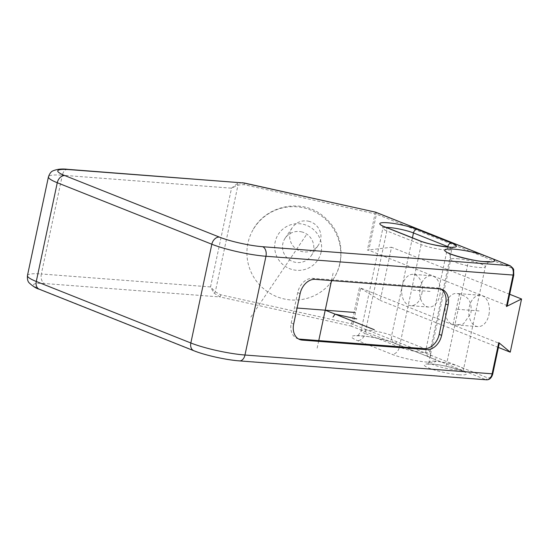 <?xml version="1.0" encoding="UTF-8"?>
<svg xmlns="http://www.w3.org/2000/svg" width="549" height="549" viewBox="0 0 549 549"><rect width="100%" height="100%" fill="white"/><g stroke="black" fill="none" stroke-linecap="round" stroke-linejoin="round"><path stroke-width="0.41" stroke-dasharray="2.75 2.06" d="M421.79 293.928A15.715 10.294 -85.6 0 0 413.177 274.356A15.715 10.294 -85.6 0 0 402.163 286.118A15.715 10.294 -85.6 0 0 410.776 305.69A15.715 10.294 -85.6 0 0 421.79 293.928M439.845 295.314A15.715 10.294 -85.6 0 0 431.233 275.742A15.715 10.294 -85.6 0 0 420.218 287.498A15.715 10.294 -85.6 0 0 428.831 307.069A15.715 10.294 -85.6 0 0 439.845 295.314M509.698 294.278L391.519 247.242L380.217 300.413L359.451 287.552L351.134 326.079L389.282 341.258A1.963 1.455 111.7 0 0 391.163 339.474L487.45 377.794A5.895 3.857 -85.6 0 0 492.336 373.56L498.801 343.173L359.451 287.552M498.396 347.448L380.217 300.413M488.912 314.838A15.715 10.294 -85.6 0 0 480.3 295.266A15.715 10.294 -85.6 0 0 469.285 307.028A15.715 10.294 -85.6 0 0 477.898 326.6A15.715 10.294 -85.6 0 0 488.912 314.838M507.283 305.635L368.763 250.227L367.405 250.131L391.519 247.242M493.537 259.114A1.963 1.455 -68.3 0 1 494.285 261.056L376.429 214.151A1.963 1.455 111.7 0 0 375.681 212.209M375.392 212.14L367.405 250.131M482.516 254.736A1.963 1.455 -68.3 0 1 483.271 256.671M453.007 324.583L459.444 294.298C463.068 295.513 472.957 296.714 470.857 313.458L463.301 324.054L455.896 324.919L453.007 324.583A15.715 10.294 -85.6 0 1 445.61 305.217A15.715 10.294 -85.6 0 1 456.624 293.454A15.715 10.294 -85.6 0 1 459.444 294.298M339.783 263.589A47.139 46.507 34 0 1 329.798 283.86A47.139 46.507 34 0 1 273.299 295.115A47.139 46.507 34 0 1 247.922 243.173A47.139 46.507 34 0 1 252.135 231.445A47.139 46.507 34 0 1 309.602 209.581A47.139 46.507 34 0 1 339.783 263.589M242.425 182.714L237.243 183.62L238.005 185.04L231.527 188.177L62.325 175.227L41.34 273.972L210.535 286.928L215.304 291.848L220.691 294.792L351.717 323.91L391.163 339.474M237.243 183.62L231.527 188.177L210.535 286.928L213.973 293.111L220.108 296.954L351.134 326.079A1.963 1.455 111.7 0 0 353.021 324.294L360.686 288.211M498.746 342.603L498.801 343.173M412.429 237.82L391.67 335.494A7.858 5.819 -68.3 0 0 394.457 343.146L434.643 359.314A25.535 3.864 12 0 1 423.409 361.729A25.535 3.864 12 0 1 391.849 354.263L357.502 340.593A25.535 3.864 12 0 1 357.66 335.563A25.535 3.864 12 0 1 389.282 341.258L394.457 343.146A1.963 1.455 111.7 0 0 394.511 343.173A1.963 1.455 111.7 0 0 396.714 341.457M220.691 294.792L220.108 296.954L44.627 283.524A31.423 4.756 -168 0 0 40.585 289.522L195.142 351.037A31.423 4.756 -168 0 0 238.451 360.659L485.563 379.579L434.643 359.314A1.963 1.455 111.7 0 0 436.53 357.529M213.973 293.111L215.304 291.848L238.005 185.04L244.099 184.649L376.429 214.151L368.763 250.227M298.505 338.932A15.715 11.632 -68.3 0 1 297.242 338.534A15.715 11.632 -68.3 0 1 291.217 323.032L297.675 292.644A15.715 11.632 -68.3 0 1 312.738 278.364L437.038 287.875A15.715 11.632 -68.3 0 1 439.619 288.472A15.715 11.632 -68.3 0 1 440.806 289.055M321.11 252.121A23.566 23.25 34 0 1 293.303 269.806A23.566 23.25 34 0 1 275.179 241.91A23.566 23.25 -146 0 1 302.986 224.232A23.566 23.25 -146 0 1 321.11 252.121M301.374 231.822A15.715 15.502 34 0 1 311.166 255.807A15.715 15.502 34 0 1 294.916 262.209A15.715 15.502 34 0 1 285.123 238.225A15.715 15.502 34 0 1 301.374 231.822M308.531 221.22A15.715 15.502 34 0 1 318.324 245.204A15.715 15.502 34 0 1 302.074 251.607A15.715 15.502 34 0 1 292.281 227.622A15.715 15.502 34 0 1 308.531 221.22M446.241 365.613L468.036 263.067M479.099 310.933L455.423 309.121M430.032 291.409L411.976 290.023M317.15 348.176L318.763 340.579M331.514 280.587L333.298 272.215M295.63 307.927L297.064 308.037M250.831 317.116L306.733 234.293M293.852 253.377L305.299 236.413M385.323 227.032A3.925 2.91 -68.3 0 1 386.832 230.909A17.678 2.676 -168 0 1 382.859 228.254A17.678 2.676 -168 0 1 386.29 227.416M448.958 247.098A17.678 2.676 -168 0 1 451.786 249.273A17.678 2.676 -168 0 1 440.099 249.342A17.678 2.676 -168 0 1 421.179 244.579L386.832 230.909L365.037 333.456L399.384 347.126A17.678 2.676 12 0 0 418.304 351.888A17.678 2.676 12 0 0 429.991 351.82A17.678 2.676 12 0 0 426.017 349.164L391.67 335.494A17.678 2.676 12 0 0 372.744 330.724A17.678 2.676 12 0 0 361.064 330.8A17.678 2.676 12 0 0 365.037 333.456A7.858 5.819 111.7 0 1 357.502 340.593M419.669 240.702A3.925 2.91 -68.3 0 1 421.179 244.579L399.384 347.126A7.858 5.819 111.7 0 1 391.849 354.263M447.73 247.002L426.017 349.164A7.858 5.819 -68.3 0 0 428.803 356.816A1.963 1.455 111.7 0 0 428.858 356.843A1.963 1.455 111.7 0 0 431.061 355.128M506.871 305.196L513.329 274.816A5.895 3.857 -85.6 0 0 510.858 267.651L494.285 261.056M456.994 258.668A17.678 2.676 -168 0 1 475.647 262.189A17.678 2.676 -168 0 1 485.323 266.739A17.678 2.676 -168 0 1 479.078 267.459A17.678 2.676 -168 0 1 460.426 263.939A17.678 2.676 -168 0 1 450.743 259.389A17.678 2.676 -168 0 1 456.994 258.668M435.199 361.215A17.678 2.676 12 0 0 428.947 361.935A17.678 2.676 12 0 0 438.63 366.485A17.678 2.676 12 0 0 457.283 370.005A17.678 2.676 12 0 0 463.528 369.285A17.678 2.676 12 0 0 453.845 364.735A17.678 2.676 12 0 0 435.199 361.215M458.923 374.782A21.603 3.267 12 0 0 461.709 370.657A21.603 3.267 12 0 0 431.939 364.035A21.603 3.267 12 0 0 429.153 368.159A21.603 3.267 12 0 0 458.923 374.782M244.346 183.002L244.099 184.649M67.836 169.346A7.858 5.147 -85.6 0 0 62.325 175.227A39.281 5.943 12 0 0 48.442 176.826M27.45 275.571A39.281 5.943 -168 0 1 41.34 273.972A7.858 5.147 94.4 0 0 44.627 283.524M513.768 275.111L513.329 274.816M510.103 265.716A1.963 1.455 -68.3 0 1 510.858 267.651M486.579 379.812A7.858 5.147 -85.6 0 1 485.563 379.579A1.963 1.455 111.7 0 0 487.45 377.794M492.782 373.855L492.336 373.56M238.451 360.659A7.858 5.147 -85.6 0 0 239.46 360.899M195.142 351.037A7.858 5.819 -68.3 0 1 193.852 350.742M40.585 289.522A7.858 5.819 -68.3 0 1 39.288 289.227M293.667 324.006L291.217 323.032M300.125 293.626L297.675 292.644M315.195 279.338L312.738 278.364M439.495 288.856L437.038 287.875M382.159 225.467C382.536 225.433 382.77 226.36 382.859 228.254L361.064 330.8C358.922 334.732 357.433 336.441 356.596 335.913C354.956 335.549 366.231 336.077 370.074 336.983C378.069 338.314 385.261 340.037 391.657 342.144L430.155 357.385M430.148 357.378L431.988 358.312C431.013 358.449 430.347 356.287 429.991 351.82L451.786 249.273C452.623 247.592 453.213 246.837 453.556 247.016M431.233 275.742L413.177 274.356M448.746 252.897L449.542 253.713L450.743 259.389L428.947 361.935C428.103 363.623 427.513 364.371 427.177 364.193L432.447 364.159C443.304 364.412 465.909 371.563 464.228 372.064C463.843 372.092 463.617 371.158 463.528 369.285L485.323 266.739C487.471 262.806 488.96 261.098 489.79 261.619M297.242 338.534L299.699 339.508M439.619 288.472L442.075 289.447M329.798 283.86C334.993 277.725 338.438 270.726 340.147 262.861C343.509 242.548 336.935 226.236 320.424 213.932C298.251 198.017 263.945 206.973 252.135 231.445M311.166 255.807L318.324 245.204M285.123 238.225L292.281 227.622M480.3 295.266L456.624 293.454M477.898 326.6L455.896 324.919M428.831 307.069L410.776 305.69"/><path stroke-width="0.82" d="M68.851 169.586A31.423 4.756 12 0 0 64.803 175.584L219.367 237.099A31.423 4.756 12 0 0 262.669 246.721L509.781 265.641L482.194 254.661A1.963 1.455 -68.3 0 1 482.516 254.736L375.681 212.209A1.963 1.455 111.7 0 0 375.358 212.14L244.326 183.016L68.851 169.586A7.858 5.147 -85.6 0 0 67.836 169.346C62.161 168.605 57.24 169.099 53.054 170.821C51.208 171.453 49.664 173.45 48.442 176.826A39.281 5.943 12 0 0 57.268 182.728L211.832 244.236A39.281 5.943 12 0 0 265.956 256.266L244.971 355.018L492.782 373.855C491.657 377.87 489.591 379.853 486.579 379.812A7.858 5.147 -85.6 0 0 492.089 373.938L498.746 342.603L510.247 352.17L521.55 298.992L509.698 294.278M510.247 352.17L498.396 347.448M521.55 298.992L506.418 306.52L513.075 275.186A7.858 5.147 -85.6 0 0 509.781 265.641A1.963 1.455 -68.3 0 1 510.103 265.716L493.53 259.114A1.963 1.455 -68.3 0 0 493.208 259.046A25.535 3.864 -168 0 1 485.597 261.818A25.535 3.864 -168 0 1 450.413 253.995A25.535 3.864 -168 0 1 453.7 249.122A25.535 3.864 -168 0 1 482.194 254.661L375.392 212.14M507.283 305.635L513.768 275.111L513.658 270.163C513.981 269.305 512.793 267.823 510.103 265.716M506.871 305.196L506.418 306.52M244.326 183.016L67.836 169.346M293.667 324.006A15.715 11.632 111.7 0 0 299.699 339.508A15.715 11.632 111.7 0 0 302.279 340.106L426.573 349.624A15.715 11.632 111.7 0 0 441.643 335.336L448.101 304.949A15.715 11.632 111.7 0 0 442.075 289.447A15.715 11.632 111.7 0 0 439.495 288.856L315.195 279.338A15.715 11.632 111.7 0 0 300.125 293.626L293.667 324.006M498.746 342.603L498.801 343.173M492.782 373.855L499.281 343.269M440.806 289.055A15.715 11.632 -68.3 0 1 445.644 303.974L439.186 334.362A15.715 11.632 -68.3 0 1 424.123 348.642L299.823 339.131A15.715 11.632 -68.3 0 1 298.505 338.932M318.763 340.579L331.514 280.587M297.064 308.037L354.819 312.463M325.221 310.192L374.288 329.723M356.685 318.914L335.034 314.103L333.01 317.102M384.677 226.881A21.603 3.267 -168 0 1 387.464 222.757A21.603 3.267 -168 0 1 417.233 229.372L451.58 243.042A21.603 3.267 -168 0 1 448.794 247.167A21.603 3.267 -168 0 1 419.024 240.551L384.677 226.881A3.925 2.91 -68.3 0 1 385.323 227.032L382.516 225.934M386.29 227.416A17.678 2.676 -168 0 1 413.466 232.948L447.812 246.618A17.678 2.676 -168 0 1 448.958 247.098M417.233 229.372A3.925 2.91 111.7 0 0 413.466 232.948L412.429 237.82M451.58 243.042A3.925 2.91 111.7 0 0 447.812 246.618L447.73 247.002M419.024 240.551A3.925 2.91 -68.3 0 1 419.669 240.702L385.323 227.032M64.803 175.584A7.858 5.819 111.7 0 0 57.268 182.728L36.275 281.472A39.281 5.943 -168 0 1 27.45 275.571L48.442 176.826M219.367 237.099A7.858 5.819 111.7 0 0 211.832 244.236L190.839 342.988L36.275 281.472A7.858 5.819 -68.3 0 0 39.288 289.227C36.255 288.465 32.892 286.358 29.2 282.893C27.779 281.562 27.196 279.118 27.45 275.571M262.669 246.721A7.858 5.147 94.4 0 1 265.956 256.266L513.768 275.111M486.579 379.812L239.46 360.899A7.858 5.147 -85.6 0 0 244.971 355.018A39.281 5.943 -168 0 1 190.839 342.988A7.858 5.819 -68.3 0 0 193.852 350.742L39.288 289.227M302.279 340.106L299.823 339.131M448.101 304.949L445.644 303.974M441.643 335.336L439.186 334.362M426.573 349.624L424.123 348.642M453.042 247.297L453.556 247.016C454.901 248.326 428.673 245.005 419.669 240.702M375.681 212.209A1.963 1.963 0 0 0 375.379 212.12L242.425 182.714M493.537 259.114L482.516 254.736M489.79 261.619L484.582 261.578C473.396 261.194 449.528 254.427 448.746 252.897M239.46 360.899C226.14 359.938 205.01 355.258 193.852 350.742"/></g></svg>
